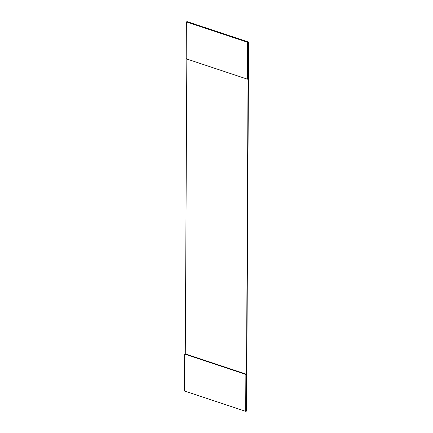 <?xml version="1.0" encoding="UTF-8"?>
<svg xmlns="http://www.w3.org/2000/svg" width="433" height="433" viewBox="0 0 433 433"><rect width="100%" height="100%" fill="white"/><g stroke="black" fill="none" stroke-linecap="round" stroke-linejoin="round"><path stroke-width="0.65" d="M247.611 42.277L248.25 42.093L187.029 21.726L186.39 21.91L247.611 42.277L247.422 79.185L248.055 79.001L248.25 42.093L247.611 42.277L186.39 21.91L187.029 21.726L248.515 42.017L248.418 60.474L248.515 42.017L246.788 41.444L248.515 42.017L246.507 374.258L245.874 374.442L245.679 411.35L246.317 411.166L248.055 79.001L247.422 79.185L186.195 58.818L186.39 21.91L186.195 58.818L247.422 79.185L247.611 42.277M246.317 411.166L245.679 411.35L184.458 390.983L184.653 354.075L185.286 353.891L246.507 374.258L246.317 411.166M244.125 40.556L241.462 39.674L244.125 40.556M246.68 392.639L248.542 60.436L246.68 392.639M238.799 38.786L236.137 37.898L238.799 38.786M233.479 37.016L230.816 36.128L233.479 37.016M228.153 35.241L225.49 34.359L228.153 35.241M222.833 33.471L220.17 32.589L222.833 33.471M217.507 31.701L214.844 30.813L217.507 31.701M212.181 29.931L209.523 29.043L212.181 29.931M206.86 28.161L204.197 27.274L206.86 28.161M201.534 26.386L198.871 25.504L201.534 26.386M196.214 24.616L193.551 23.728L196.214 24.616M190.888 22.846L187.294 21.65L190.888 22.846M246.788 41.444L244.78 40.864L246.788 41.444M241.462 39.674L239.46 39.089L241.462 39.674M236.137 37.898L234.134 37.319L236.137 37.898M230.816 36.128L228.813 35.549L230.816 36.128M225.49 34.359L223.488 33.779L225.49 34.359M220.17 32.589L218.162 32.01L220.17 32.589M214.844 30.813L212.841 30.234L214.844 30.813M209.523 29.043L207.515 28.464L209.523 29.043M204.197 27.274L202.195 26.694L204.197 27.274M198.871 25.504L196.869 24.925L198.871 25.504M193.551 23.728L191.548 23.149L193.551 23.728M186.834 58.634L185.286 353.891L186.834 58.634M185.286 353.891L184.653 354.075L245.874 374.442L246.507 374.258L185.286 353.891M184.653 354.075L184.458 390.983L245.679 411.35L245.874 374.442L184.653 354.075"/></g></svg>
